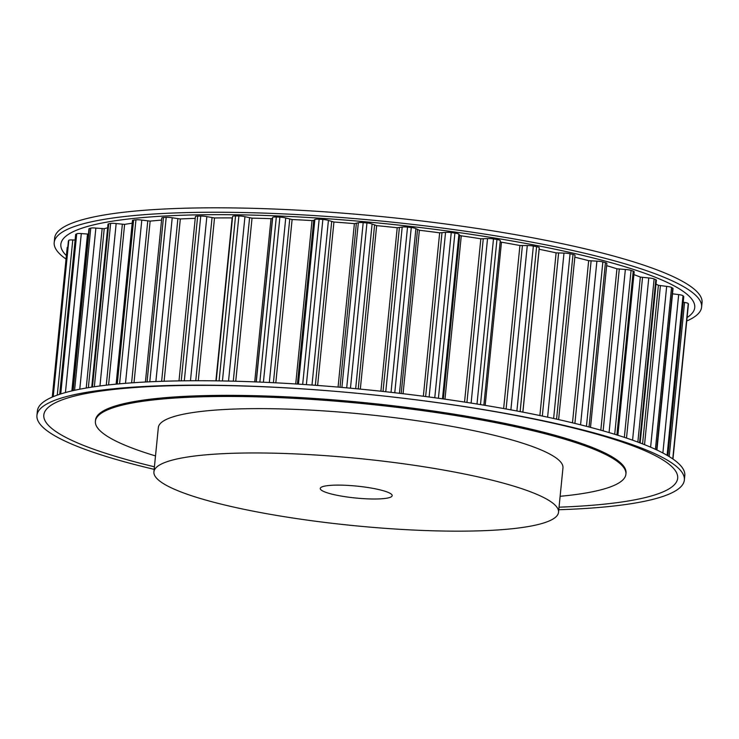 <?xml version="1.0" encoding="UTF-8"?>
<svg xmlns="http://www.w3.org/2000/svg" width="739" height="739" viewBox="0 0 739 739"><rect width="100%" height="100%" fill="white"/><g stroke="black" fill="none" stroke-linecap="round" stroke-linejoin="round"><path stroke-width="1.11" d="M376.585 489.079A36.146 5.986 5.7 0 1 392.187 495.647A36.146 5.986 5.7 0 1 372.715 499.001A36.146 5.986 5.7 0 1 335.866 495.038A36.146 5.986 5.7 0 1 320.255 488.47A36.146 5.986 5.7 0 1 339.728 485.117A36.146 5.986 5.7 0 1 376.585 489.079M686.734 321.003A325.308 53.836 -174.3 0 0 701.607 307.11L702.05 302.676A325.308 53.836 -174.3 0 0 561.594 243.556A325.308 53.836 -174.3 0 0 229.912 207.89A325.308 53.836 -174.3 0 0 54.649 238.06L54.206 242.494A325.308 53.836 -174.3 0 0 66.039 259.056M701.607 307.11A325.308 53.836 -174.3 0 0 561.15 247.99A325.308 53.836 -174.3 0 0 229.469 212.324A325.308 53.836 -174.3 0 0 54.206 242.494M687.085 317.539A318.527 52.718 -174.3 0 0 557.224 249.662A318.527 52.718 -174.3 0 0 204.454 214.744A318.527 52.718 -174.3 0 0 66.39 255.592M558.536 512.256L562.961 467.916A203.317 33.643 -174.3 0 0 475.177 430.966A203.317 33.643 -174.3 0 0 267.878 408.676A203.317 33.643 -174.3 0 0 158.34 427.53L153.915 471.87A203.317 33.643 -174.3 0 0 241.699 508.82A203.317 33.643 -174.3 0 0 448.998 531.11A203.317 33.643 -174.3 0 0 558.536 512.256A203.317 33.643 -174.3 0 0 470.752 475.306A203.317 33.643 -174.3 0 0 263.453 453.007A203.317 33.643 -174.3 0 0 153.915 471.87M154.165 469.348A325.308 53.836 5.7 0 1 36.95 415.41A325.308 53.836 5.7 0 1 212.213 385.241A325.308 53.836 5.7 0 1 543.886 420.907A325.308 53.836 5.7 0 1 684.351 480.036A325.308 53.836 5.7 0 1 558.786 509.734M36.95 415.41L37.393 410.976A325.308 53.836 5.7 0 1 212.656 380.807A325.308 53.836 5.7 0 1 544.329 416.473A325.308 53.836 5.7 0 1 684.794 475.602L684.351 480.036M154.414 466.799A318.527 52.718 5.7 0 1 109.409 389.943A318.527 52.718 5.7 0 1 540.181 420.362A318.527 52.718 5.7 0 1 559.044 507.185M155.504 455.917A266.576 44.118 5.7 0 1 95.396 421.248A266.576 44.118 5.7 0 1 239.011 396.52A266.576 44.118 5.7 0 1 510.806 425.747A266.576 44.118 5.7 0 1 625.905 474.198A266.576 44.118 5.7 0 1 560.125 496.303M95.396 421.248L95.507 420.14A266.576 44.118 5.7 0 1 239.122 395.411A266.576 44.118 5.7 0 1 510.917 424.639A266.576 44.118 5.7 0 1 626.016 473.089L625.905 474.198M68.413 241.062A5.422 0.896 5.7 0 1 68.404 240.988A5.422 0.896 5.7 0 1 68.431 240.923A312.292 51.684 5.7 0 1 68.81 240.332A5.422 0.896 5.7 0 1 72.773 239.944L75.101 240.064M67.194 247.528L52.266 397.083L67.194 247.574A5.422 0.896 5.7 0 1 67.194 247.528A5.422 0.896 5.7 0 1 67.785 247.196M59.711 394.284L75.655 234.512A5.422 0.896 5.7 0 1 75.812 234.328A312.292 51.684 5.7 0 1 76.717 233.81A5.422 0.896 5.7 0 1 81.299 233.579L88.431 234.097M72.801 390.7L88.948 228.868A5.422 0.896 5.7 0 1 89.336 228.582A312.292 51.684 5.7 0 1 90.758 228.139A5.422 0.896 5.7 0 1 95.867 228.083L104.227 228.693A301.678 49.929 5.7 0 1 107.654 227.806M91.747 387.134L108.014 224.176A5.422 0.896 5.7 0 1 108.735 223.806A312.292 51.684 5.7 0 1 110.638 223.446A5.422 0.896 5.7 0 1 116.162 223.557L124.614 224.379A301.678 49.929 5.7 0 1 132.189 223.224M116.125 384.151L132.457 220.518A5.422 0.896 5.7 0 1 133.611 220.083A312.292 51.684 5.7 0 1 135.958 219.825A5.422 0.896 5.7 0 1 141.796 220.093L150.146 221.109A301.678 49.929 5.7 0 1 161.573 220.12M145.417 382.017L161.786 217.977A5.422 0.896 5.7 0 1 163.458 217.506A312.292 51.684 5.7 0 1 166.201 217.34A5.422 0.896 5.7 0 1 172.224 217.774L180.325 218.956A301.678 49.929 5.7 0 1 195.225 218.365M179.004 380.89L195.401 216.61A5.422 0.896 5.7 0 1 197.673 216.111A312.292 51.684 5.7 0 1 200.749 216.047A5.422 0.896 5.7 0 1 206.846 216.629L214.513 217.968A301.678 49.929 5.7 0 1 232.157 217.913L232.48 217.903M232.656 216.545A5.422 0.896 5.7 0 1 232.628 216.435A5.422 0.896 5.7 0 1 235.547 215.936A312.292 51.684 5.7 0 1 238.9 215.973A5.422 0.896 5.7 0 1 244.942 216.703L252.036 218.153A301.678 49.929 5.7 0 1 271.01 218.661L272.451 218.467L272.691 217.442A5.422 0.896 5.7 0 1 276.321 216.98A312.292 51.684 5.7 0 1 279.887 217.118A5.422 0.896 5.7 0 1 285.744 217.968L292.108 219.52A301.678 49.929 5.7 0 1 312.024 220.582L313.742 220.453L314.869 219.529A5.422 0.896 5.7 0 1 319.165 219.224A312.292 51.684 5.7 0 1 322.86 219.465A5.422 0.896 5.7 0 1 328.421 220.425L333.936 222.023A301.678 49.929 5.7 0 1 354.387 223.631L358.332 222.762A5.422 0.896 5.7 0 1 363.2 222.624A312.292 51.684 5.7 0 1 366.95 222.956A5.422 0.896 5.7 0 1 372.096 224L376.65 225.635A301.678 49.929 5.7 0 1 397.222 227.732L402.192 227.076A5.422 0.896 5.7 0 1 407.531 227.104A312.292 51.684 5.7 0 1 411.272 227.529A5.422 0.896 5.7 0 1 415.9 228.637L419.382 230.263A301.678 49.929 5.7 0 1 439.659 232.822L445.552 232.388A5.422 0.896 5.7 0 1 451.252 232.582A312.292 51.684 5.7 0 1 454.901 233.09A5.422 0.896 5.7 0 1 458.919 234.245L459.667 235.353L461.275 235.824A301.678 49.929 5.7 0 1 480.84 238.789L487.537 238.586A5.422 0.896 5.7 0 1 493.486 238.937A312.292 51.684 5.7 0 1 496.959 239.51A5.422 0.896 5.7 0 1 500.294 240.683A5.422 0.896 5.7 0 1 500.285 240.692L483.869 405.148L500.294 240.683M500.174 241.801L501.467 242.198A301.678 49.929 5.7 0 1 519.923 245.514L527.286 245.542A5.422 0.896 5.7 0 1 533.355 246.05A312.292 51.684 5.7 0 1 536.597 246.687A5.422 0.896 5.7 0 1 539.239 247.731L522.833 412.122M539.082 249.255L539.147 249.265A301.678 49.929 5.7 0 1 556.107 252.858L563.986 253.107A5.422 0.896 5.7 0 1 570.065 253.773A312.292 51.684 5.7 0 1 573.002 254.447A5.422 0.896 5.7 0 1 575.007 255.361L558.619 419.595M574.831 257.181A301.678 49.929 5.7 0 1 588.669 260.673L596.9 261.153A5.422 0.896 5.7 0 1 602.858 261.939A312.292 51.684 5.7 0 1 605.435 262.65A5.422 0.896 5.7 0 1 606.876 263.417L590.507 427.391M606.654 265.652A301.678 49.929 5.7 0 1 616.936 268.793L625.351 269.486A5.422 0.896 5.7 0 1 631.069 270.391A312.292 51.684 5.7 0 1 633.231 271.121A5.422 0.896 5.7 0 1 634.191 271.74L617.869 435.262M633.905 274.594A301.678 49.929 5.7 0 1 640.334 277.06L648.768 277.956A5.422 0.896 5.7 0 1 654.126 278.963A312.292 51.684 5.7 0 1 655.826 279.684A5.422 0.896 5.7 0 1 656.398 280.164L640.15 442.947M656.01 284.053A301.678 49.929 5.7 0 1 658.394 285.3L666.67 286.381A5.422 0.896 5.7 0 1 671.557 287.471A312.292 51.684 5.7 0 1 672.767 288.182A5.422 0.896 5.7 0 1 673.035 288.506L656.916 450.023M672.508 293.808L678.679 294.602A5.422 0.896 5.7 0 1 683.012 295.739A312.292 51.684 5.7 0 1 683.695 296.422A5.422 0.896 5.7 0 1 683.778 296.607L667.89 455.797M683.224 302.223L684.573 302.436A5.422 0.896 5.7 0 1 688.249 303.6A312.292 51.684 5.7 0 1 688.406 304.246A5.422 0.896 5.7 0 1 688.406 304.292A5.422 0.896 5.7 0 1 688.397 304.339M68.431 240.923L52.866 396.825M68.81 240.332L53.208 396.686M75.812 234.328L59.85 394.238M72.773 239.944L57.282 395.116M76.717 233.81L60.737 393.952M89.336 228.582L73.161 390.617M87.516 234.06L71.868 390.913M81.299 233.579L65.429 392.557M90.758 228.139L74.574 390.294M108.735 223.806L92.449 387.033M104.227 228.693L88.357 387.67M102.13 228.711L86.223 388.03M95.867 228.083L79.775 389.213M110.638 223.446L94.343 386.746M133.611 220.083L117.252 384.04M124.614 224.379L108.587 384.927M122.341 224.323L106.287 385.185M116.162 223.557L99.95 385.97M135.958 219.825L119.589 383.827M163.458 217.506L147.052 381.934M150.146 221.109L134.018 382.691M147.763 220.989L131.607 382.857M141.796 220.093L125.501 383.319M166.201 217.34L149.786 381.795M197.673 216.111L181.231 380.853M180.325 218.956L164.123 381.241M177.868 218.772L161.638 381.324M172.224 217.774L155.883 381.536M200.749 216.047L184.307 380.816M235.547 215.936L219.086 380.89M232.157 217.913L215.899 380.844M214.513 217.968L198.274 380.733M212.038 217.719L195.761 380.733M206.846 216.629L190.459 380.761M238.9 215.973L222.439 380.945M276.321 216.98L259.842 382.081M272.691 217.442L256.276 381.934M272.451 218.467L256.137 381.924M271.01 218.661L254.715 381.869M252.036 218.153L235.75 381.25M249.579 217.857L233.275 381.185M244.942 216.703L228.536 381.075M279.887 217.118L263.407 382.229M319.165 219.224L302.676 384.409M314.869 219.529L298.445 384.132M313.742 220.453L297.411 384.068M312.024 220.582L295.72 383.966M292.108 219.52L275.813 382.83M289.734 219.169L273.412 382.71M285.744 217.968L269.319 382.506M322.86 219.465L306.371 384.659M363.2 222.624L346.702 387.855M358.332 222.762L341.898 387.43M356.337 223.557L340.005 387.264M354.387 223.631L338.065 387.097M333.936 222.023L317.622 385.462M331.682 221.635L315.35 385.296M328.421 220.425L311.987 385.056M366.95 222.956L350.462 388.187M407.531 227.104L391.033 392.335M402.192 227.076L385.758 391.744M399.374 227.741L383.033 391.448M397.222 227.732L380.899 391.217M376.65 225.635L360.327 389.12M374.571 225.21L358.23 388.917M372.096 224L355.662 388.677M411.272 227.529L394.774 392.76M451.252 232.582L434.763 397.767M445.552 232.388L429.119 397M441.968 232.896L425.627 396.547M439.659 232.822L423.345 396.243M419.382 230.263L403.069 393.721M417.526 229.811L401.185 393.499M415.9 228.637L399.457 393.296M454.901 233.09L438.412 398.266M493.486 238.937L477.006 404.03M487.537 238.586L471.112 403.088M483.251 238.928L466.928 402.441M480.84 238.789L464.545 402.071M461.275 235.824L444.97 399.18M459.667 235.353L443.345 398.949M458.919 234.245L442.485 398.829M496.959 239.51L480.489 404.593M533.355 246.05L516.894 410.995M527.286 245.542L510.88 409.868M522.39 245.718L506.095 409M519.923 245.514L503.647 408.556M501.467 242.198L485.181 405.369M536.597 246.687L520.136 411.605M570.065 253.773L553.622 418.486M563.986 253.107L547.608 417.175M558.592 253.117L542.324 416.057M556.107 252.858L539.876 415.54M539.147 249.265L522.889 412.14M573.002 254.447L556.569 419.142M602.858 261.939L586.452 426.32M596.9 261.153L580.568 424.823M591.108 260.987L574.896 423.419M588.669 260.673L572.485 422.837M605.435 262.65L589.029 426.994M631.069 270.391L614.709 434.283M625.351 269.486L609.075 432.583M619.282 269.153L603.135 430.855M616.936 268.793L600.825 430.2M633.231 271.121L616.88 434.957M654.126 278.963L637.849 442.079M648.768 277.956L632.575 440.167M642.533 277.458L626.506 438.07M640.334 277.06L624.335 437.349M655.826 279.684L639.558 442.726M671.557 287.471L655.401 449.321M666.67 286.381L650.616 447.178M660.407 285.734L644.537 444.666M658.394 285.3L642.561 443.88M672.767 288.182L656.62 449.885M683.012 295.739L667.086 455.316M678.679 294.602L662.874 452.998M672.518 293.817L656.925 450.033M683.695 296.422L667.797 455.741M688.249 303.6L672.749 458.891M684.573 302.436L669.192 456.582M688.406 304.246L672.952 459.03M68.404 240.988L52.848 396.834M232.628 216.435L216.213 380.853M688.406 304.292L672.961 459.039"/></g></svg>
